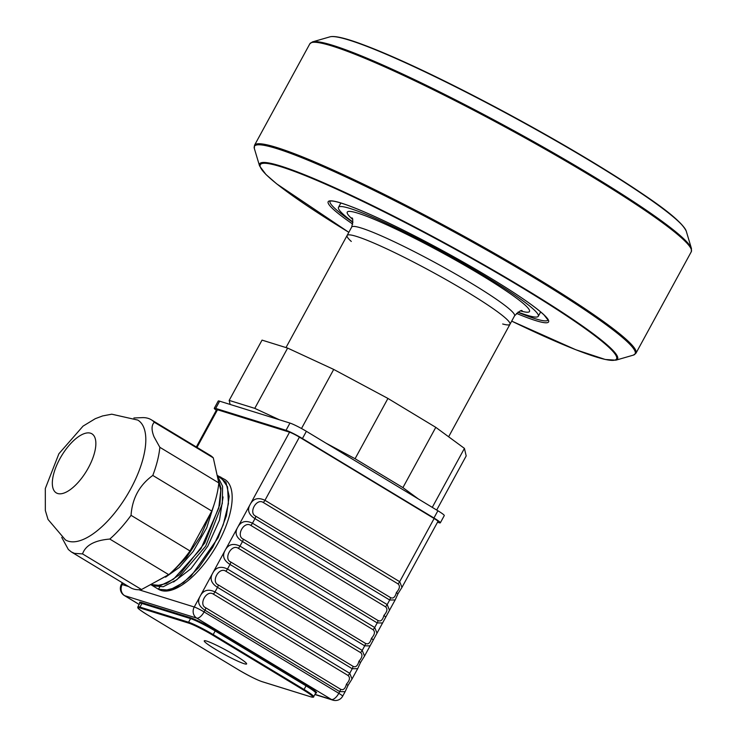 <?xml version="1.0" encoding="UTF-8"?>
<svg xmlns="http://www.w3.org/2000/svg" width="737" height="737" viewBox="0 0 737 737"><rect width="100%" height="100%" fill="white"/><g stroke="black" fill="none" stroke-linecap="round" stroke-linejoin="round"><path stroke-width="1.11" d="M356.625 236.457A92.751 8.724 -151.4 0 0 347.099 235.49A92.751 8.724 28.6 0 1 432.711 272.229A92.751 8.724 28.6 0 1 509.967 324.289A92.751 8.724 -151.4 0 0 450.371 282.096A92.751 8.724 -151.4 0 0 356.625 236.457M418.284 498.912L402.918 487.618L355.077 458.718L325.994 443.158L355.077 458.718L387.938 398.441L333.714 369.43L287.633 348.085L262.04 340.116L229.179 400.394L230.128 404.447L229.179 400.394L254.772 408.362L229.179 400.394L262.04 340.116L287.633 348.085L254.772 408.362L279.48 419.814L254.772 408.362L287.633 348.085L333.714 369.43L301.497 428.51L333.714 369.43L387.938 398.441L355.077 458.718L402.918 487.618L435.788 427.349L387.938 398.441L435.788 427.349L402.918 487.618L418.284 498.912M464.43 448.391L435.788 427.349L464.43 448.391L432.278 507.36L464.43 448.391L466.189 455.945L436.7 510.032L466.189 455.945L464.43 448.391M352.922 222.067A113.784 10.705 28.6 0 1 338.486 207.337A113.784 10.705 28.6 0 1 443.517 252.404A113.784 10.705 28.6 0 1 538.286 316.274A113.784 10.705 28.6 0 1 526.596 315.095A113.784 10.705 28.6 0 1 518.093 312.12M351.309 241.46A92.751 8.724 28.6 0 1 347.099 235.49L285.993 347.569M448.63 436.783L509.967 324.289A92.751 8.724 28.6 0 1 502.671 323.985M437.511 522.229L438.92 522.671A13.791 1.299 -151.4 0 0 440.339 522.809A13.791 1.299 -151.4 0 0 433.946 517.991L302.437 438.543A13.791 1.299 -151.4 0 0 286.03 430.307L215.692 408.418A13.791 1.299 -151.4 0 0 214.283 408.27A13.791 1.299 -151.4 0 0 216.328 410.279M440.339 522.809L444.282 515.578A13.791 1.299 28.6 0 0 437.889 510.759L306.38 431.311L302.437 438.543M306.38 431.311A13.791 1.299 28.6 0 0 289.973 423.075L219.635 401.177L215.692 408.418M214.283 408.27L218.226 401.039A13.791 1.299 28.6 0 1 219.635 401.177M206.719 641.098A24.137 2.275 -151.4 0 0 204.241 640.849A24.137 2.275 -151.4 0 0 224.343 654.392A24.137 2.275 -151.4 0 0 246.619 663.954A24.137 2.275 -151.4 0 0 231.114 652.973A24.137 2.275 -151.4 0 0 206.719 641.098M401.693 587.886L437.962 521.409A8.273 0.783 28.6 0 0 434.121 518.516L299.406 437.133A8.273 0.783 28.6 0 0 289.558 432.186L217.507 409.763L197 447.377M158.483 589.268A64.128 27.186 -58.9 0 0 158.529 589.296A64.128 27.186 -58.9 0 0 214.955 548.466A64.128 27.186 -58.9 0 0 224.849 479.511L217.645 475.651M397.667 593.654L396.423 592.484C395.133 597.256 393.134 598.951 390.444 597.56A3.445 1.465 -58.9 0 1 389.689 600.01L395.133 599.946M389.2 610.798L395.069 600.075M389.505 610.282L387.192 604.589A3.445 1.465 121.1 0 1 385.442 606.726L250.727 525.343A3.445 1.465 121.1 0 0 252.478 523.206C245.697 520.018 240.75 521.428 237.636 527.425L225.144 550.327C228.258 544.33 233.205 542.92 239.986 546.117A3.445 1.465 121.1 0 1 238.235 548.245C231.492 543.731 223.228 558.876 230.745 561.99A3.445 1.465 -58.9 0 1 229.999 564.431C223.652 560.442 222.04 555.744 225.144 550.327L212.652 573.239C215.775 567.232 220.722 565.832 227.493 569.019A3.445 1.465 121.1 0 1 225.743 571.157C219 566.633 210.745 581.788 218.253 584.892A3.445 1.465 -58.9 0 1 217.507 587.343C211.169 583.345 209.548 578.646 212.652 573.239L200.169 596.141C203.283 590.144 208.23 588.734 215.011 591.922A3.445 1.465 121.1 0 1 213.26 594.059C206.517 589.536 198.253 604.69 205.77 607.804A3.445 1.465 -58.9 0 1 205.015 610.245C198.677 606.256 197.065 601.549 200.169 596.141L194.255 606.993A8.273 7.453 107.3 0 0 196.724 618.103L124.673 595.671L139.182 604.432M383.94 615.386A10.346 4.385 121.1 0 1 383.949 615.367L385.193 616.537L383.94 615.386C382.641 620.167 380.651 621.853 377.952 620.471A3.445 1.465 -58.9 0 1 377.206 622.912L382.577 622.977L389.477 610.3M376.718 633.7L382.577 622.977M377.012 633.194L374.709 627.491A3.445 1.465 121.1 0 1 372.959 629.628L238.235 548.245M372.71 639.44L371.457 638.279C370.158 643.069 368.159 644.764 365.46 643.373A3.445 1.465 -58.9 0 1 364.714 645.815L370.094 645.879L376.985 633.212M364.225 656.603L370.094 645.879M364.52 656.096L362.217 650.403A3.445 1.465 121.1 0 1 360.467 652.531L225.743 571.157M360.218 662.342L358.974 661.181C357.666 665.972 355.676 667.667 352.977 666.276A3.445 1.465 -58.9 0 1 352.231 668.726L357.666 668.662M351.733 679.514L357.602 668.791M352.037 678.998L349.725 673.305A3.445 1.465 121.1 0 1 347.984 675.442L213.26 594.059M347.717 685.272L346.473 684.102C345.183 688.883 343.184 690.569 340.485 689.178A3.445 1.465 -58.9 0 1 339.739 691.628L345.119 691.693L348.076 685.309M196.328 446.972L216.66 409.68A8.273 0.783 28.6 0 1 217.507 409.763M401.987 587.38L399.684 581.686A3.445 1.465 121.1 0 1 397.934 583.824L263.21 502.441A3.445 1.465 121.1 0 0 264.961 500.303C258.18 497.116 253.233 498.516 250.119 504.523L237.636 527.425C234.523 532.833 236.144 537.54 242.482 541.529A3.445 1.465 -58.9 0 0 243.228 539.088C235.72 535.974 243.984 520.819 250.727 525.343M390.444 597.56L255.721 516.176A3.445 1.465 -58.9 0 1 254.974 518.627L252.478 523.206L387.192 604.589L389.689 600.01L254.974 518.627C248.636 514.629 247.015 509.93 250.119 504.523L289.558 432.186M401.96 587.398L398.035 593.663L395.152 599.955M383.949 615.367C387.312 611.599 387.809 608.716 385.442 606.726M372.692 639.467L371.448 638.297C374.829 634.502 375.326 631.618 372.959 629.628M360.209 662.37L358.965 661.2C362.337 657.404 362.834 654.53 360.467 652.531M364.502 656.114L360.559 662.406L357.685 668.671M347.735 685.244L346.482 684.083C349.854 680.315 350.351 677.432 347.984 675.442M397.685 593.626L396.442 592.465C399.804 588.688 400.302 585.814 397.934 583.824M255.721 516.176C248.212 513.072 256.467 497.917 263.21 502.441M158.529 589.296L150.661 584.552L160.675 585.473L173.573 579.135L200.989 548.66L218.769 508.051L220.778 490.271L217.572 477.3M158.437 589.25L169.372 590.144L183.596 582.497L198.889 567.426L212.827 547.176L223.237 524.79L228.433 503.62L227.558 486.853L220.667 476.986M158.372 589.204L159.607 587.315M173.582 582.009L190.994 568.697L207.742 546.246L219.469 520.184L223.081 496.959M165.558 577.163L179.331 567.453L193.278 551.331L206.701 527.876L214.2 504.182M152.66 585.758L163.227 586.744L176.981 579.66L205.687 546.181L222.316 503.555L222.592 486.282L217.093 475.125M155.811 581.742L170.652 573.524L186.498 557.439L200.676 536.085L210.782 512.869M61.733 537.402L68.338 549.48L71.397 551.976L130.366 587.601A77.238 32.741 -58.9 0 0 141.513 589.526L168.782 574.685A77.238 32.741 -58.9 0 0 190.017 550.954L211.768 511.063A77.238 32.741 -58.9 0 0 218.806 482.919L213.297 457.87A77.238 32.741 -58.9 0 0 210.238 455.383L151.269 419.758A77.238 32.741 -58.9 0 0 142.213 417.639L133.876 417.98M71.397 551.976L74.52 553.376L82.544 553.902L141.513 589.526M213.297 457.87L154.328 422.246A77.238 32.741 -58.9 0 0 151.269 419.758M154.328 422.246C151.407 425.148 151.325 430.03 154.07 436.894L159.837 447.295L218.806 482.919M211.768 511.063L152.799 475.439A77.238 32.741 -58.9 0 0 159.837 447.295M152.799 475.439C139.468 485.066 132.218 498.359 131.048 515.329L190.017 550.954M168.782 574.685L109.804 539.06A77.238 32.741 -58.9 0 0 131.048 515.329M109.804 539.06C94.64 540.332 85.547 545.279 82.544 553.902M145.677 436.111A69.997 29.673 -58.9 0 0 137.801 420.081L111.757 414.194L102.627 415.926L95.294 418.68L83.051 426.115L58.886 453.762L45.307 488.53L45.335 510.474L48.034 519.456L65.418 539.899A69.997 29.673 -58.9 0 0 68.255 541.17A69.997 29.673 -58.9 0 0 118.758 507.682A69.997 29.673 -58.9 0 0 145.677 436.111M163.531 590.798L176.115 587.573L190.911 576.426L218.143 537.724L226.416 515.78L229.179 496.351L225.964 482.238L217.175 475.503M155.507 585.952L166.498 583.52L179.432 574.759L204.849 542.865L219.902 504.412L220.999 488.17L217.397 476.507M275.739 427.101L275.371 427.773L275.739 427.101M284.316 429.772L283.948 430.445L284.316 429.772M352.387 219.165A103.788 9.765 28.6 0 1 443.066 253.233A103.788 9.765 28.6 0 1 520.819 310.996M347.099 235.49L351.696 227.051A92.751 8.724 28.6 0 1 437.308 263.791A92.751 8.724 28.6 0 1 514.564 315.851C519.023 311.346 521.575 309.669 522.22 310.839M330.065 201.183L330.019 201.238A124.129 11.681 -151.4 0 0 352.922 222.344M517.862 312.267A124.129 11.681 -151.4 0 0 548.006 320.061L544.044 314.957C536.029 307.412 520.221 296.357 496.609 281.783C469.672 265.302 440.956 249.29 410.435 233.758C383.986 220.381 362.945 210.856 347.33 205.162C338.698 202.113 333.179 200.74 330.766 201.044L330.019 201.238M615.874 360.181L633.359 355.123A216.816 20.406 -151.4 0 0 513.965 265.771A216.816 20.406 -151.4 0 0 287.135 152.098A216.816 20.406 -151.4 0 0 254.339 148.478L259.553 165.908A203.836 19.18 -151.4 0 1 290.387 169.317A203.836 19.18 -151.4 0 1 503.629 276.182A203.836 19.18 -151.4 0 1 615.874 360.181L605.289 359.481L575.827 349.743L511.69 321.12A202.859 19.088 -151.4 0 0 574.943 321.443A202.859 19.088 -151.4 0 0 290.903 170.109A202.859 19.088 -151.4 0 0 348.831 232.312M516.462 313.382A125.502 11.81 -151.4 0 0 508.696 289.346A125.502 11.81 -151.4 0 0 347.136 205.07A125.502 11.81 -151.4 0 0 352.747 224.122M254.514 145.272L309.844 43.796A217.222 20.443 -151.4 0 1 342.631 49.591A217.222 20.443 -151.4 0 1 561.382 158.519A217.222 20.443 -151.4 0 1 691.278 251.759L635.948 353.235A217.222 20.443 -151.4 0 0 506.061 259.995A217.222 20.443 -151.4 0 0 287.301 151.057A217.222 20.443 -151.4 0 0 254.514 145.272L254.339 148.478M686.239 231.123L691.453 248.562A216.816 20.406 -151.4 0 0 553.119 152.679A216.816 20.406 -151.4 0 0 343.387 48.918A216.816 20.406 -151.4 0 0 312.433 41.908L329.918 36.85C334.303 35.634 344.243 37.827 359.73 43.437C392.95 55.662 438.018 76.795 494.923 106.828C531.506 126.267 565.675 145.65 597.449 165.005C646.837 195.72 679.855 217.866 686.239 231.123A203.836 19.18 -151.4 0 0 556.186 140.988A203.836 19.18 -151.4 0 0 359.011 43.437A203.836 19.18 -151.4 0 0 329.918 36.85M683.208 226.333A202.859 19.088 -151.4 0 0 545.306 134.438A202.859 19.088 -151.4 0 0 359.914 43.529M437.889 510.759L433.946 517.991M289.973 423.075L286.03 430.307M303.469 689.998L212.578 635.091A20 1.879 -151.4 0 0 188.792 623.152L140.187 608.016A20 1.879 -151.4 0 0 147.4 614.805L238.281 669.703A20 1.879 -151.4 0 0 262.077 681.651L310.673 696.778A20 1.879 -151.4 0 0 303.469 689.998L304.077 689.482L213.196 634.585L212.578 635.091M215.784 630.448L215.167 630.964A20.691 1.944 28.6 0 0 190.551 618.61A0.691 0.617 -72.7 0 0 190.349 617.68A21.373 2.008 28.6 0 1 215.784 630.448L306.666 685.355L306.048 685.861L215.167 630.964L213.196 634.585A20.691 1.944 -151.4 0 0 188.58 622.221L139.975 607.095A0.691 0.617 107.3 0 0 140.187 608.016M188.792 623.152A0.691 0.617 -72.7 0 1 188.58 622.221L190.551 618.61L141.955 603.474L139.975 607.095A20.691 1.944 -151.4 0 0 137.856 606.883C137.92 607.841 135.921 607.62 147.372 614.787L147.345 614.769M147.4 614.805L238.281 669.703M238.226 669.675L238.254 669.693C249.032 675.967 257.01 679.965 262.197 681.707A0.691 0.617 107.3 0 0 262.335 681.734M262.077 681.651A0.691 0.617 107.3 0 0 262.197 681.707L310.802 696.833A0.691 0.617 -72.7 0 1 310.673 696.778M310.94 696.861A0.691 0.617 -72.7 0 1 310.802 696.833C312.958 697.368 313.916 697.331 313.667 696.714A20.691 1.944 -151.4 0 0 304.077 689.482L306.048 685.861A20.691 1.944 28.6 0 1 315.639 693.102L313.667 696.714M137.856 606.883L139.827 603.262A20.691 1.944 28.6 0 1 141.955 603.474A0.691 0.617 -72.7 0 0 141.744 602.553L190.349 617.68M139.883 603.069A21.373 2.008 28.6 0 1 141.744 602.553M306.666 685.355A21.373 2.008 28.6 0 1 315.768 692.946M314.957 694.346L331.447 699.477L196.724 618.103A8.273 3.51 121.1 0 0 204.094 611.931A8.273 0.783 -151.4 0 0 194.255 606.993L138.796 589.729M122.987 583.133L122.204 584.561A8.273 0.783 28.6 0 0 121.356 584.478A8.273 8.273 0 0 0 124.341 595.524A8.273 3.51 -58.9 0 0 124.673 595.671A8.273 7.453 -72.7 0 1 122.204 584.561L128.689 586.578M314.856 694.521L332.931 700.15A8.273 7.453 -72.7 0 1 331.447 699.477A8.273 3.51 121.1 0 0 338.817 693.314L204.094 611.931L205.015 610.245L339.739 691.628L338.817 693.314A8.273 0.783 -151.4 0 1 342.65 696.207L345.119 691.693M377.206 622.912L374.709 627.491L239.986 546.117L242.482 541.529L377.206 622.912M364.714 645.815L362.217 650.403L227.493 569.019L229.999 564.431L364.714 645.815M352.231 668.726L349.725 673.305L215.011 591.922L217.507 587.343L352.231 668.726M434.121 518.516L399.684 581.686L264.961 500.303L299.406 437.133M340.485 689.178L205.77 607.804M377.952 620.471L243.228 539.088M365.46 643.373L230.745 561.99M352.977 666.276L218.253 584.892M57.643 493.495A34.482 14.611 -58.9 0 0 94.677 452.14A34.482 14.611 -58.9 0 0 69.914 444.439A34.482 14.611 -58.9 0 0 57.643 493.495M275.094 426.907L274.735 427.571L275.094 426.907M538.286 316.274L540.654 311.926M338.486 207.337L340.863 202.997M351.696 227.051C353.069 220.86 353.087 217.811 351.77 217.903L351.77 217.903M509.967 324.289L514.564 315.851M635.948 353.235L633.359 355.123M309.844 43.796L312.433 41.908M691.278 251.759L691.453 248.562M259.553 165.908L265.946 174.485L276.688 183.854L348.822 232.321M124.341 595.524L139.164 604.478M332.931 700.15A8.273 8.273 0 0 0 342.65 696.207M121.356 584.478L122.305 582.727M352.01 679.017L348.085 685.29"/></g></svg>
